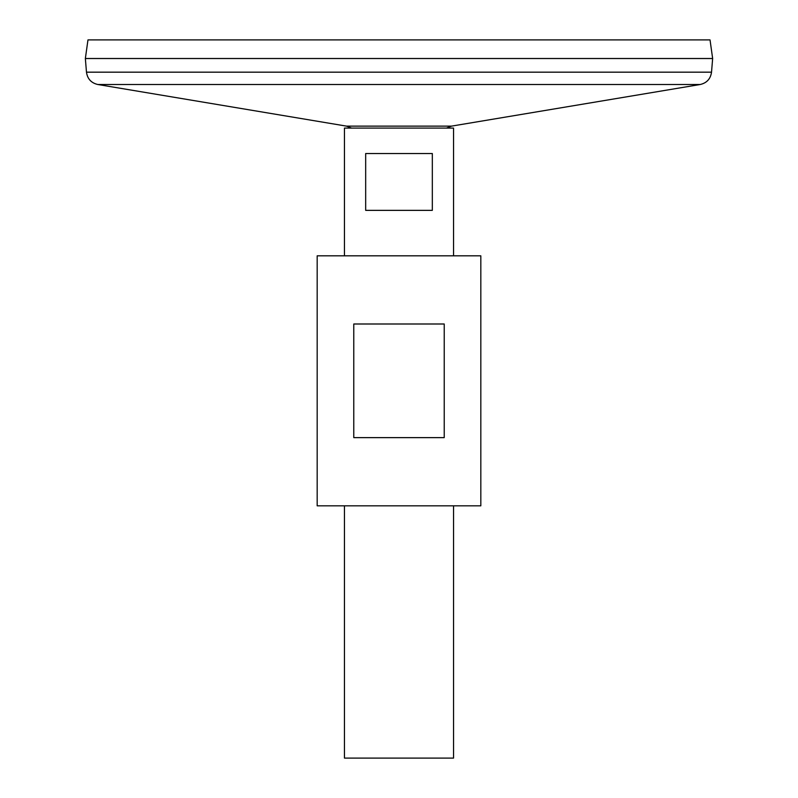 <?xml version="1.0" encoding="UTF-8"?>
<svg xmlns="http://www.w3.org/2000/svg" width="798" height="798" viewBox="0 0 798 798"><rect width="100%" height="100%" fill="white"/><g stroke="black" fill="none" stroke-linecap="round" stroke-linejoin="round"><path stroke-width="1.2" d="M344.457 255.819L344.457 128.089L453.543 128.089L453.543 255.819M453.543 505.822L453.543 758.1L344.457 758.1L344.457 505.822M432.326 153.535L432.326 210.363L365.674 210.363L365.674 153.535L432.326 153.535M86.473 72.169L711.527 72.169L712.644 58.533L85.356 58.533L86.473 72.169C87.441 78.872 91.221 82.982 97.815 84.508L346.482 126.124L351.579 128.089M85.356 58.493L712.644 58.493L710.03 39.9L87.97 39.9L85.356 58.493M317.175 505.822L480.825 505.822L480.825 255.819L317.175 255.819L317.175 505.822M353.773 437.633L353.773 323.998L444.227 323.998L444.227 437.633L353.773 437.633M346.482 126.124L451.518 126.124L446.421 128.089M97.815 84.508L700.185 84.508L451.518 126.124M711.527 72.169C710.559 78.872 706.779 82.982 700.185 84.508"/></g></svg>

